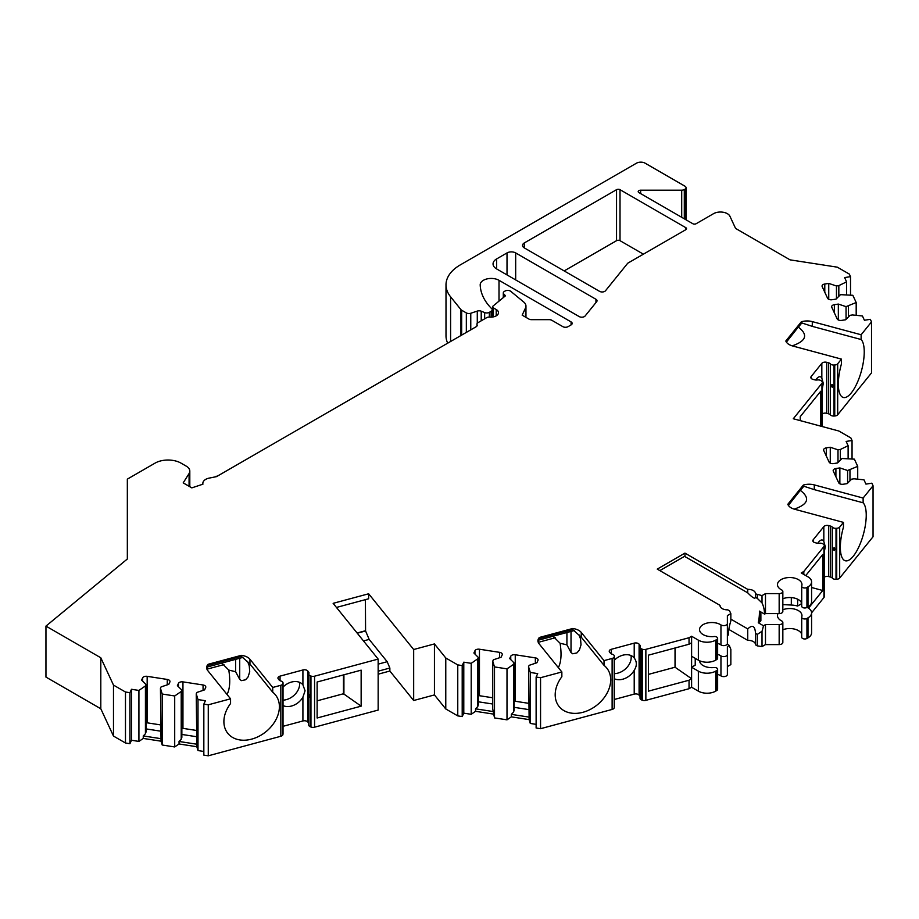 <?xml version="1.0" encoding="UTF-8"?>
<svg xmlns="http://www.w3.org/2000/svg" width="919" height="919" viewBox="0 0 919 919"><rect width="100%" height="100%" fill="white"/><g stroke="black" fill="none" stroke-linecap="round" stroke-linejoin="round"><path stroke-width="1.38" d="M808.502 608.16L822.758 590.503L822.758 554.513L805.756 575.558M811.58 587.505L822.758 590.503M614.317 673.638A14.693 10.879 141.1 0 0 616.258 673.466A14.693 10.879 141.1 0 0 629.297 664.196A14.693 10.879 141.1 0 0 630.997 655.546M648.412 674.397L675.028 667.228L675.028 648.01M496.628 258.928L496.628 268.922A12.246 7.065 180 0 1 493.043 263.925A12.246 7.065 180 0 1 496.628 258.928L507.012 252.92A6.123 3.538 180 0 1 515.674 252.92L515.674 279.916M496.628 268.922L579.188 316.584A3.676 2.125 180 0 0 585.116 315.987L596.684 301.662A3.676 2.125 180 0 0 597.028 300.766A3.676 2.125 180 0 0 595.949 299.272L515.674 252.92M524.335 247.923A6.123 3.538 180 0 1 522.543 245.43A6.123 3.538 180 0 1 524.335 242.926L524.335 247.923L599.567 291.357A3.676 2.125 180 0 0 605.495 290.76L627.734 263.213L685.815 229.681A2.447 1.413 180 0 0 686.539 228.682A2.447 1.413 180 0 0 685.815 227.682L620.015 189.682L620.015 240.675A2.447 1.413 0 0 0 616.546 240.675L564.163 270.921M620.015 189.682A2.447 1.413 180 0 0 616.546 189.682L524.335 242.926M525.53 317.101L525.53 307.911L522.164 315.16L528.884 319.042A3.676 2.125 180 0 0 531.481 319.663L549.217 319.663A3.676 2.125 0 0 1 551.814 320.283L562.865 326.659A3.676 2.125 180 0 0 568.057 326.659L571.09 324.912A3.676 2.125 180 0 0 572.169 323.408A3.676 2.125 180 0 0 571.09 321.914L571.09 324.912M525.53 307.911A12.246 7.065 0 0 0 525.955 306.084A12.246 7.065 0 0 0 523.738 302.029L510.723 291.3A3.676 2.125 0 0 0 505.117 291.013L504.382 291.438A3.676 2.125 0 0 0 503.302 292.943A3.676 2.125 0 0 0 503.761 293.965L505.507 295.803A3.676 2.125 0 0 0 505.312 295.941L493.124 305.993A2.585 1.493 0 0 0 492.653 306.854A2.585 1.493 0 0 0 493.411 307.911L493.411 316.871M476.938 326.027L476.938 324.154A3.676 2.125 0 0 1 478.006 322.661L486.691 317.652A3.676 2.125 0 0 1 489.712 317.101A7.72 4.457 0 0 0 498.489 312.678A7.72 4.457 0 0 0 496.226 309.531L493.411 307.911M476.938 324.154A3.676 2.125 0 0 0 477.064 324.706L477.064 325.808M202.835 484.21L202.835 483.383A9.799 5.652 0 0 1 208.544 478.236L216.528 476.628L476.111 326.762A3.676 2.125 0 0 0 477.191 325.257A3.676 2.125 0 0 0 477.064 324.706M202.835 483.383A9.799 5.652 0 0 0 202.927 484.187L191.841 487.874L183.191 482.877L189.073 473.549A12.246 7.065 0 0 0 189.808 471.125A12.246 7.065 0 0 0 186.224 466.128L181.02 463.13A18.369 10.603 0 0 0 155.047 463.13L127.339 479.132L127.339 558.993L45.95 626.103L100.803 657.774L100.803 708.767L45.95 677.085L45.95 626.103M280.835 685.287A3.676 2.125 0 0 0 282.926 683.587L282.926 734.568A3.676 2.125 0 0 1 280.835 736.268L280.835 685.287L272.725 687.469L249.957 659.268A12.246 7.065 0 0 0 241.375 655.339L208.085 664.299A12.246 7.065 0 0 0 206.637 667.642A12.246 7.065 0 0 0 207.786 670.629L230.554 698.819L208.268 704.816L203.834 704.126L205.419 700.715L197.999 699.566L196.241 693.811L196.873 692.444L204.604 689.87L205.661 687.584A3.676 2.125 0 0 0 205.787 687.033A3.676 2.125 0 0 0 203.065 684.977L182.95 681.875A3.676 2.125 0 0 0 178.458 683.368L177.39 685.654L181.859 690.123L181.215 691.479L174.702 695.97L162.215 694.029L160.446 688.274L161.089 686.907L168.809 684.333L169.866 682.047A3.676 2.125 0 0 0 169.992 681.496A3.676 2.125 0 0 0 167.269 679.44L147.166 676.338A3.676 2.125 0 0 0 142.663 677.831L141.606 680.117L146.064 684.586L145.432 685.942L138.918 690.433L131.497 689.284L129.912 692.696L125.478 692.007L113.485 685.092L100.803 657.774M283.006 683.173A3.676 2.125 0 0 0 283.029 682.955A3.676 2.125 0 0 0 280.904 681.025A3.676 2.125 0 0 1 279.135 680.003L278.285 678.946A3.676 2.125 0 0 1 277.94 678.05A3.676 2.125 0 0 1 280.054 676.131L280.054 680.715M308.75 674.052A3.676 2.125 0 0 0 310.369 675.81L310.955 676.039L310.955 727.021L310.369 726.791A3.676 2.125 0 0 1 308.75 725.034L308.75 674.052A3.676 2.125 0 0 1 308.876 673.501A3.676 2.125 0 0 0 309.002 672.949A3.676 2.125 0 0 0 308.658 672.053L307.796 670.996A3.676 2.125 0 0 0 302.914 669.974L280.054 676.131M310.955 676.039A3.676 2.125 0 0 0 314.562 676.2L378.157 659.084L333.137 603.335L368.645 593.777L413.665 649.515L434.434 643.932L434.434 694.925L413.665 700.508L389.863 671.031L378.157 674.19M612.123 658.441A3.676 2.125 0 0 0 614.225 656.74L614.225 707.733A3.676 2.125 0 0 1 612.123 709.434L612.123 658.441L604.024 660.623L581.256 632.433A12.246 7.065 0 0 0 572.675 628.504L539.384 637.464A12.246 7.065 0 0 0 537.937 640.796A12.246 7.065 0 0 0 539.085 643.782L561.854 671.973L540.556 677.705L536.122 677.027L537.707 673.604L530.286 672.455L528.528 666.7L529.16 665.333L536.891 662.76L537.948 660.474A3.676 2.125 0 0 0 538.074 659.922A3.676 2.125 0 0 0 535.352 657.878L515.249 654.765A3.676 2.125 0 0 0 510.746 656.258L509.689 658.544L514.146 663.013L513.514 664.38L507.001 668.86L494.502 666.918L492.745 661.163L493.377 659.796L501.096 657.223L502.165 654.937A3.676 2.125 0 0 0 502.279 654.385A3.676 2.125 0 0 0 499.557 652.341L479.454 649.228A3.676 2.125 0 0 0 474.951 650.721L473.894 653.007L478.351 657.476L477.719 658.843L471.206 663.323L463.785 662.174L462.2 665.586L457.765 664.896L445.772 657.981L434.434 643.932M614.306 656.327A3.676 2.125 0 0 0 614.317 656.109A3.676 2.125 0 0 0 612.203 654.19A3.676 2.125 0 0 1 610.434 653.156L609.573 652.111A3.676 2.125 0 0 1 609.228 651.215A3.676 2.125 0 0 1 611.353 649.285L611.353 653.869M640.049 647.206A3.676 2.125 0 0 0 641.669 648.963L642.255 649.193L642.255 700.186L641.669 699.956A3.676 2.125 0 0 1 640.049 698.199L640.049 647.206A3.676 2.125 0 0 1 640.175 646.654A3.676 2.125 0 0 0 640.29 646.114A3.676 2.125 0 0 0 639.946 645.218L639.096 644.162A3.676 2.125 0 0 0 634.213 643.128L611.353 649.285M642.255 649.193A3.676 2.125 0 0 0 645.862 649.354L689.043 637.729L689.043 644.23L691.605 642.749L691.605 678.739L675.028 667.228M720.048 605.839L720.048 605.368A7.352 4.239 0 0 0 720.036 605.598A7.352 4.239 0 0 0 727.791 609.837L729.571 610.871L730.846 613.605L727.377 615.604L727.377 623.496A3.676 2.125 180 0 1 725.011 625.483A3.676 2.125 180 0 1 720.956 624.909A12.246 7.065 180 0 0 707.446 622.99A12.246 7.065 180 0 0 699.543 629.595A12.246 7.065 180 0 0 714.017 636.545A3.056 1.769 180 0 1 717.636 638.291A3.056 1.769 180 0 1 716.74 639.532L715.683 640.152A12.246 7.065 180 0 1 698.36 640.152L691.605 636.247L689.043 637.729M720.048 605.368L657.246 569.114L684.954 553.112L747.744 589.366A7.352 4.239 0 0 1 755.51 593.605A7.352 4.239 0 0 1 755.498 593.846L762.012 595.604L762.012 602.921L757.279 598.349L757.279 594.869M765.481 593.605L765.481 613.605L779.163 613.605A3.676 2.125 0 0 0 782.839 611.48L782.839 591.48A3.676 2.125 0 0 1 779.163 593.605L765.481 593.605L762.012 595.604M782.839 591.48A3.676 2.125 0 0 0 781.598 589.895A12.246 7.065 180 0 1 777.474 584.61A12.246 7.065 180 0 1 789.72 577.534A12.246 7.065 180 0 1 801.965 584.61A12.246 7.065 180 0 1 801.759 585.897A3.056 1.769 0 0 0 801.713 586.219A3.056 1.769 0 0 0 803.597 587.85A3.056 1.769 0 0 0 806.939 587.459L807.996 586.85A12.246 7.065 0 0 0 811.58 581.853A12.246 7.065 0 0 0 807.996 576.856L801.242 572.951L803.815 571.469L803.815 574.432M684.954 219.181L684.954 189.188L684.299 189.567A3.676 2.125 0 0 1 681.703 190.187L640.646 190.187A2.447 1.413 180 0 0 638.2 191.6A2.447 1.413 180 0 0 638.912 192.599L692.742 223.685A2.447 1.413 180 0 0 696.211 223.685L713.523 213.679A9.799 5.652 0 0 1 729.916 216.218L735.568 228.406L790.03 259.847L837.347 267.176L849.328 274.092L850.523 276.653L844.607 277.572L846.594 281.857L838.829 285.614L836.462 285.981L828.743 283.408L824.78 284.017A3.676 2.125 0 0 0 822.057 286.062A3.676 2.125 0 0 0 822.183 286.613L827.571 298.227A3.676 2.125 0 0 0 832.074 299.72L836.037 299.112L840.494 294.654L852.832 295.298L856.186 302.512L846.054 306.647L838.335 304.074L834.372 304.683A3.676 2.125 0 0 0 831.649 306.728A3.676 2.125 0 0 0 831.775 307.279L837.163 318.893A3.676 2.125 0 0 0 841.666 320.386L845.618 319.778L850.086 315.32L852.453 314.953L862.424 315.964L864.411 320.249L870.327 319.33L871.522 321.891L861.126 334.757L812.293 321.616A12.246 7.065 0 0 0 801.345 321.788L785.825 341.006A12.246 7.065 0 0 0 792.626 345.969L841.459 359.111L837.68 363.786A3.676 2.125 180 0 1 834.739 365.004L834.027 365.038A3.676 2.125 180 0 1 830.316 363.832A3.676 2.125 180 0 0 828.536 362.81L826.709 362.316A3.676 2.125 180 0 0 821.827 363.338L811.167 376.537A3.676 2.125 180 0 0 810.822 377.433A3.676 2.125 180 0 0 812.947 379.363L814.774 379.846A3.676 2.125 180 0 0 817.278 379.972A3.676 2.125 180 0 1 821.264 380.845L821.666 381.178A3.676 2.125 180 0 1 822.298 382.373A3.676 2.125 180 0 1 821.954 383.269L793.292 418.754L838.875 431.022L850.868 437.949L852.051 440.511L846.135 441.419L848.122 445.704L840.368 449.46L838.002 449.828L830.271 447.254L826.319 447.875A3.676 2.125 0 0 0 823.596 449.919A3.676 2.125 0 0 0 823.711 450.471L829.099 462.073A3.676 2.125 0 0 0 833.602 463.578L837.565 462.958L842.022 458.501L854.371 459.155L857.714 466.37L847.594 470.494L839.863 467.92L835.899 468.529A3.676 2.125 0 0 0 833.177 470.585A3.676 2.125 0 0 0 833.303 471.125L838.691 482.739A3.676 2.125 0 0 0 843.194 484.244L847.157 483.624L851.614 479.167L853.981 478.799L863.963 479.821L865.951 484.106L871.867 483.187L873.05 485.749L863.125 498.041L814.291 484.899A12.246 7.065 0 0 0 803.344 485.071L787.813 504.29A12.246 7.065 0 0 0 794.625 509.241L843.458 522.383L839.679 527.069A3.676 2.125 180 0 1 836.727 528.276L836.014 528.322A3.676 2.125 180 0 1 832.315 527.115A3.676 2.125 180 0 0 830.535 526.082L828.708 525.599A3.676 2.125 180 0 0 823.826 526.621L813.166 539.821A3.676 2.125 180 0 0 812.821 540.717A3.676 2.125 180 0 0 814.935 542.635L816.773 543.129A3.676 2.125 180 0 0 819.266 543.255A3.676 2.125 180 0 1 823.263 544.117L823.665 544.462A3.676 2.125 180 0 1 824.286 545.645A3.676 2.125 180 0 1 823.941 546.541L803.815 571.469M684.954 189.188A3.676 2.125 0 0 0 686.022 187.683A3.676 2.125 0 0 0 684.954 186.189L645.127 163.191A6.123 3.538 0 0 0 636.465 163.191L460.35 264.867A48.983 28.282 0 0 0 446.002 284.867A48.983 28.282 0 0 0 450.597 296.814L450.597 341.489M460.936 335.515L460.936 309.623L450.597 296.814M460.936 309.623A3.676 2.125 0 0 0 461.671 310.231L466.335 312.919A3.676 2.125 0 0 0 470.769 313.253L477.283 311.093A3.676 2.125 180 0 1 481.223 311.185L481.223 320.8M491.148 317.135L491.148 311.288L489.356 312.334A3.676 2.125 0 0 1 484.646 312.575L481.223 311.185M491.148 311.288A3.676 2.125 0 0 0 492.228 309.795A3.676 2.125 0 0 0 491.734 308.738L491.665 308.658A85.72 49.488 0 0 1 480.2 284.924A11.017 6.364 0 0 1 480.2 284.798A11.017 6.364 0 0 1 487.001 278.916A11.017 6.364 0 0 1 499.006 280.295L571.09 321.914M235.62 659.36L235.62 671.697L239.721 679.394L241.467 680.634L245.591 679.773L248.096 676.901L249.715 671.686L249.256 665.804L247.544 661.358M239.721 658.257L239.721 679.394M566.92 632.513L566.92 644.851L571.021 652.547L572.755 653.788L576.891 652.927L579.395 650.055L581.015 644.839L580.555 638.958L578.844 634.524M571.021 631.41L571.021 652.547M643.392 254.172L620.015 240.675M798.45 327.198C808.352 334.815 806.273 341.029 792.224 345.843M786.4 342.121L801.609 322.856M861.126 334.757L861.126 339.513L812.293 326.371L801.345 322.787L801.345 321.788M801.873 322.925L786.113 341.65M841.459 359.111L841.459 363.855A30.614 10.568 -74.9 0 0 843.332 397.49A30.614 10.568 -74.9 0 0 860.644 373.631A30.614 10.568 -74.9 0 0 861.126 339.513M831.293 385.555C833.108 390.885 833.154 381.362 831.293 385.555M871.522 321.891L871.522 372.884L837.68 414.779A3.676 2.125 180 0 1 834.739 415.985L834.027 416.031A3.676 2.125 180 0 1 830.316 414.825A3.676 2.125 180 0 0 828.536 413.803L826.709 413.309A3.676 2.125 180 0 0 822.298 413.895M822.298 388.668L823.298 383.407L821.827 378.18A14.693 5.066 -74.9 0 0 820.322 376.744A14.693 5.066 -74.9 0 0 815.704 380.018M800.231 420.615L800.231 416.652L820.759 391.241L820.759 426.152M445.772 657.981L445.772 708.963L434.434 694.925M457.765 664.896L457.765 715.89L445.772 708.963M540.556 677.705L540.556 728.698L536.122 728.009L536.122 677.027M513.514 664.38L513.514 712.191L511.343 714.362L511.343 716.854L507.001 719.841L494.502 717.911L492.745 708.986L492.745 661.163M494.502 717.911L494.502 666.918M477.719 658.843L477.719 706.654L475.548 708.825L493.331 711.57M475.548 708.825L475.548 711.317L471.206 714.304L471.206 663.323M478.351 657.476L478.351 704.758L477.719 706.654M492.745 697.774L479.454 695.717A3.676 2.125 0 0 0 478.351 695.649M528.528 666.7L529.114 717.107L511.343 714.362M528.528 703.311L515.249 701.254A3.676 2.125 0 0 0 514.146 701.186M478.351 701.794L492.745 704.023M514.146 707.331L528.528 709.56M514.146 663.013L514.146 710.295L513.514 712.191M507.001 719.841L507.001 668.86M475.548 711.317L493.331 714.074M511.343 716.854L529.114 719.611L529.114 717.107M536.122 724.356L530.286 723.448L529.114 719.611M530.286 723.448L530.286 672.455M463.785 662.174L463.785 713.167L462.2 716.579L462.2 665.586M471.206 714.304L463.785 713.167M462.2 716.579L457.765 715.89M561.854 671.973L561.854 676.729A30.614 22.653 -38.9 0 0 559.12 706.527A30.614 22.653 -38.9 0 0 597.178 704.919A30.614 22.653 -38.9 0 0 606.758 668.056A30.614 22.653 -38.9 0 0 604.024 665.367L581.256 637.177L572.675 629.504L572.675 628.504M538.166 642.163L539.384 637.464M604.024 660.623L604.024 665.367M852.051 458.914L852.051 440.511M857.714 479.178L857.714 466.37M849.96 470.126L849.96 480.832M847.594 470.494L847.594 483.187M839.863 467.92L839.863 483.808M840.368 449.46L840.368 460.166M838.002 449.828L838.002 462.533M830.271 447.254L830.271 463.142M848.122 458.524L848.122 445.704M873.05 485.749L873.05 536.742L839.679 578.051A3.676 2.125 180 0 1 836.727 579.269L836.014 579.315A3.676 2.125 180 0 1 832.315 578.097A3.676 2.125 180 0 0 830.535 577.075L828.708 576.581A3.676 2.125 180 0 0 824.286 577.178M800.449 490.47C810.351 498.087 808.272 504.301 794.211 509.126M788.387 505.404L803.597 486.128M863.125 498.041L863.125 502.796L814.291 489.643L803.344 486.071L803.344 485.071M803.872 486.208L788.1 504.933M843.458 522.383L843.458 527.138A30.614 10.568 -74.9 0 0 845.331 560.774A30.614 10.568 -74.9 0 0 862.642 536.903A30.614 10.568 -74.9 0 0 863.125 502.796M817.703 543.301A14.693 5.066 -74.9 0 1 822.31 540.027A14.693 5.066 -74.9 0 1 823.826 541.463L825.285 546.679L824.286 551.94M833.28 548.838C835.107 554.157 835.141 544.634 833.28 548.838M824.286 545.645L824.286 596.638A3.676 2.125 180 0 1 823.941 597.534L811.58 612.835A12.246 7.065 0 0 0 807.996 607.85L807.135 607.344M797.635 599.211L797.635 606.035L801.242 603.944L801.242 602.209M782.839 604.61L791.316 605.035A18.369 10.603 180 0 1 797.635 606.035M762.012 602.921A42.86 24.744 120 0 1 764.585 614.122L759.393 611.112A42.86 24.744 120 0 1 758.278 622.76L759.979 621.772A3.056 1.769 0 0 0 760.875 620.52L760.875 611.974M758.278 622.76L763.471 625.759L765.481 624.598L779.163 624.598A3.676 2.125 0 0 0 782.839 622.473A3.676 2.125 0 0 0 781.598 620.888A12.246 7.065 180 0 1 777.474 615.604A12.246 7.065 180 0 1 777.979 613.605M782.839 609.756A12.246 7.065 180 0 1 795.452 609.354A12.246 7.065 180 0 1 801.965 615.604A12.246 7.065 180 0 1 801.759 616.89A3.056 1.769 0 0 0 801.713 617.212A3.056 1.769 0 0 0 803.597 618.843A3.056 1.769 0 0 0 806.939 618.464L807.996 617.844A12.246 7.065 0 0 0 811.58 612.847L811.58 632.846A12.246 7.065 0 0 1 807.996 637.843L806.939 638.452A3.056 1.769 0 0 1 803.597 638.843A3.056 1.769 0 0 1 801.713 637.2L801.713 617.212M811.58 581.853L811.58 601.853A12.246 7.065 180 0 1 807.996 606.85L806.939 607.459A3.056 1.769 0 0 1 803.597 607.85A3.056 1.769 0 0 1 801.713 606.207L801.713 586.219M782.839 629.756A12.246 7.065 180 0 1 801.713 634.156M782.839 598.751A12.246 7.065 180 0 1 801.713 603.163M765.481 624.598L765.481 644.598L779.163 644.598A3.676 2.125 0 0 0 782.839 642.473L782.839 622.473M675.212 647.952L675.212 667.458M689.043 644.23L648.412 655.167L648.412 691.157L689.043 680.221L691.605 678.739L691.605 687.24L689.043 688.722L645.862 700.347L645.862 649.354M695.224 658.326L695.224 665.161L691.605 667.24L698.36 671.146L698.36 691.145L691.605 687.24M699.554 660.75A12.246 7.065 0 0 0 714.017 667.539A3.056 1.769 180 0 1 717.636 669.285L717.636 689.273A3.056 1.769 180 0 1 716.74 690.525L715.683 691.145A12.246 7.065 180 0 1 698.36 691.145M717.636 669.285A3.056 1.769 180 0 1 716.74 670.525L715.683 671.146A12.246 7.065 180 0 1 698.36 671.146M717.636 638.291L717.636 658.28A3.056 1.769 180 0 1 716.74 659.532L715.683 660.152A12.246 7.065 180 0 1 698.36 660.152L691.605 656.246M727.193 644.173L729.387 645.437L727.377 646.597L727.377 654.5A3.676 2.125 180 0 1 725.011 656.476A3.676 2.125 180 0 1 720.956 655.902A12.246 7.065 0 0 0 717.636 654.385M717.636 674.374A12.246 7.065 180 0 1 720.956 675.902A3.676 2.125 180 0 0 725.011 676.476A3.676 2.125 180 0 0 727.377 674.489L727.377 654.5M727.377 623.496L727.377 643.495A3.676 2.125 180 0 1 725.011 645.483A3.676 2.125 180 0 1 720.956 644.908A12.246 7.065 0 0 0 717.636 643.38M729.387 645.437A42.86 24.744 120 0 0 730.846 649.274L730.846 664.586L727.377 666.585M730.846 613.605L730.846 620.922A42.86 24.744 120 0 0 728.273 635.075L727.377 635.592M684.954 553.112L684.954 556.11L659.842 570.607M691.605 636.247L691.605 642.749M765.481 644.598L762.012 646.597L757.279 645.862L757.279 634.397L762.012 631.273A42.86 24.744 120 0 0 763.471 625.759M762.012 631.273L762.012 646.597M764.585 614.122L765.481 613.605M689.043 680.221L689.043 688.722M755.498 644.357A7.352 4.239 0 0 0 747.744 640.359L747.744 628.895C752.477 624.449 755.062 625.942 755.498 633.363L755.51 632.72M757.279 645.862L755.498 644.828L755.498 633.363L757.279 634.397M747.744 589.366L747.744 592.847C752.512 597.764 755.085 599.257 755.498 597.316L755.51 597.488M757.279 598.349L755.498 597.316L755.498 593.846M747.744 592.847L684.54 556.351M747.744 628.895L730.846 619.13M747.744 640.359L728.824 629.435M614.317 678.75A14.693 10.879 141.1 0 0 634.213 670.284C637.028 665.884 637.028 661.783 634.213 657.97A14.693 10.879 141.1 0 0 614.317 660.221M640.106 668.572C640.888 674.443 640.911 664.931 640.106 668.572M640.049 696.338A3.676 2.125 0 0 0 639.946 696.2L639.096 695.143A3.676 2.125 0 0 0 634.213 694.121L614.317 699.474M642.255 700.186A3.676 2.125 0 0 0 645.862 700.347M612.123 709.434L540.556 728.698M553.043 636.247L560.085 643.254C561.762 654.052 561.187 662.174 558.338 667.631M566.92 644.851L560.085 643.254M538.235 642.347L555.248 637.763M363.499 640.934L369.162 639.406L387.175 661.703L389.863 668.033L378.157 671.192M357.261 633.214L365.578 630.974L369.162 639.406M378.157 664.138L387.175 661.703M389.863 668.033L389.863 671.031M336.446 607.448L368.645 598.774L368.645 593.777M365.406 599.647L365.578 630.974M413.665 700.508L413.665 649.515M310.955 727.021A3.676 2.125 0 0 0 314.562 727.193L378.157 710.065L378.157 659.084M850.523 295.068L850.523 276.653M856.186 315.332L856.186 302.512M848.421 306.28L848.421 316.975M846.054 306.647L846.054 319.341M838.335 304.074L838.335 319.961M838.829 285.614L838.829 296.309M836.462 285.981L836.462 298.675M828.743 283.408L828.743 299.295M846.594 294.666L846.594 281.857M446.002 284.867L446.002 335.86A48.983 28.282 0 0 0 447.679 343.178M221.743 663.093L228.797 670.1C230.474 680.887 229.888 689.009 227.039 694.465M235.62 671.697L228.797 670.1M272.725 687.469L272.725 692.214L249.957 664.023L241.375 656.338L241.375 655.339M206.867 669.009L208.085 664.299M230.554 698.819L230.554 703.563A30.614 22.653 -38.9 0 0 227.832 733.373A30.614 22.653 -38.9 0 0 265.878 731.765A30.614 22.653 -38.9 0 0 275.459 694.902A30.614 22.653 -38.9 0 0 272.725 692.214M206.936 669.181L223.949 664.609M283.029 705.585A14.693 10.879 141.1 0 0 302.914 697.13L305.074 690.801L302.914 684.816A14.693 10.879 141.1 0 0 283.029 687.067M308.75 723.173A3.676 2.125 0 0 0 308.658 723.046L307.796 721.989A3.676 2.125 0 0 0 302.914 720.967L283.029 726.32M308.807 695.419C309.588 701.289 309.611 691.777 308.807 695.419M283.029 700.152A14.693 10.879 141.1 0 0 299.628 684.058A14.693 10.879 141.1 0 0 299.479 682.3M361.144 706.16L317.124 718.003L317.124 682.013L361.144 670.158L361.144 706.16L343.465 693.753L343.465 674.914M343.913 674.799L343.913 694.304M317.124 700.841L343.465 693.753M208.268 704.816L208.268 755.809L203.834 755.119L203.834 704.126M280.835 736.268L208.268 755.809M181.215 691.479L181.215 739.301L179.044 741.472L179.044 743.965L174.702 746.952L162.215 745.022L161.032 741.185L160.446 688.274M162.215 745.022L162.215 694.029M145.432 685.942L145.432 733.764L143.261 735.935L161.032 738.681M143.261 735.935L143.261 738.428L138.918 741.415L138.918 690.433M146.064 684.586L146.064 731.869L145.432 733.764M160.446 724.884L147.166 722.828A3.676 2.125 0 0 0 146.064 722.759M196.241 693.811L196.827 744.218L179.044 741.472M196.241 730.421L182.95 728.365A3.676 2.125 0 0 0 181.859 728.296M146.064 728.905L160.446 731.133M181.859 734.442L196.241 736.67M181.859 690.123L181.859 737.406L181.215 739.301M174.702 746.952L174.702 695.97M143.261 738.428L161.032 741.185M179.044 743.965L196.827 746.722L196.827 744.218M203.834 751.466L197.999 750.559L196.827 746.722M197.999 750.559L197.999 699.566M131.497 689.284L131.497 740.266L129.912 743.689L129.912 692.696M138.918 741.415L131.497 740.266M125.478 692.007L125.478 743L113.485 736.073L100.803 708.767M129.912 743.689L125.478 743M113.485 685.092L113.485 736.073M217.206 476.237L215.919 476.283M365.406 630.756L357.089 632.996M507.012 252.92L507.012 274.919M595.949 299.272L595.949 302.569M685.815 227.682L685.815 229.681M616.546 189.682L616.546 240.675M496.226 309.531L496.226 315.837M499.006 280.295L499.006 301.145M489.356 312.334L489.356 317.078M484.646 312.575L484.646 318.824M477.283 311.093L477.283 323.258M470.769 329.841L470.769 313.253M812.293 326.371L812.293 321.616M821.954 383.269L821.954 426.462M834.739 365.004L834.739 415.985M837.68 363.786L837.68 414.779M834.027 365.038L834.027 416.031M830.316 363.832L830.316 414.825M828.536 362.81L828.536 413.803M826.709 362.316L826.709 413.309M821.827 363.338L821.827 378.18M811.167 376.537L811.167 378.329M474.951 650.721L474.951 654.075M479.454 649.228L479.454 695.717M499.557 652.341L499.557 657.728M510.746 656.258L510.746 659.612M515.249 654.765L515.249 701.254M535.352 657.878L535.352 663.265M539.384 638.464L572.675 629.504M581.256 637.177L581.256 632.433M614.225 656.74L614.225 707.733M835.899 468.529L835.899 476.731M826.319 447.875L826.319 456.065M814.291 489.643L814.291 484.899M836.727 528.276L836.727 579.269M839.679 527.069L839.679 578.051M836.014 528.322L836.014 579.315M832.315 527.115L832.315 578.097M830.535 526.082L830.535 577.075M828.708 525.599L828.708 576.581M823.826 526.621L823.826 541.463M813.166 539.821L813.166 541.613M823.941 546.541L823.941 597.534M791.316 597.591L791.316 605.035M759.979 611.457L759.979 621.772M807.996 617.844L807.996 637.843M807.996 586.85L807.996 606.85M806.939 618.464L806.939 638.452M806.939 587.459L806.939 607.459M779.163 624.598L779.163 644.598M779.163 593.605L779.163 613.605M715.683 671.146L715.683 691.145M715.683 640.152L715.683 660.152M698.36 640.152L698.36 660.152M716.74 670.525L716.74 690.525M716.74 639.532L716.74 659.532M720.956 655.902L720.956 675.902M720.956 624.909L720.956 644.908M634.213 670.284L634.213 694.121M634.213 643.128L634.213 657.97M639.096 644.162L639.096 695.143M639.946 645.218L639.946 696.2M641.669 648.963L641.669 699.956M834.372 304.683L834.372 312.874M824.78 284.017L824.78 292.208M640.646 190.187L640.646 193.599M681.703 190.187L681.703 217.298M684.299 189.567L684.299 218.802M461.671 335.09L461.671 310.231M466.335 332.402L466.335 312.919M208.085 665.299L241.375 656.338M249.957 664.023L249.957 659.268M282.926 683.587L282.926 734.568M302.914 697.13L302.914 720.967M302.914 669.974L302.914 684.816M314.562 727.193L314.562 676.2M310.369 675.81L310.369 726.791M308.658 672.053L308.658 723.046M307.796 670.996L307.796 721.989M142.663 677.831L142.663 681.186M147.166 676.338L147.166 722.828M167.269 679.44L167.269 684.839M178.458 683.368L178.458 686.723M182.95 681.875L182.95 728.365M203.065 684.977L203.065 690.376M189.073 486.277L189.073 473.549M503.761 297.228L503.761 293.965M492.653 317.009L492.653 306.854M492.228 317.055L492.228 309.795M822.298 382.373L822.298 426.554M574.237 630.549L538.718 640.106M614.317 707.102L614.317 656.109M686.022 219.802L686.022 187.683M242.938 657.384L207.418 666.953M283.029 733.936L283.029 682.955M189.808 486.702L189.808 471.125M503.302 297.607L503.302 292.943M525.955 317.342L525.955 306.084"/></g></svg>

